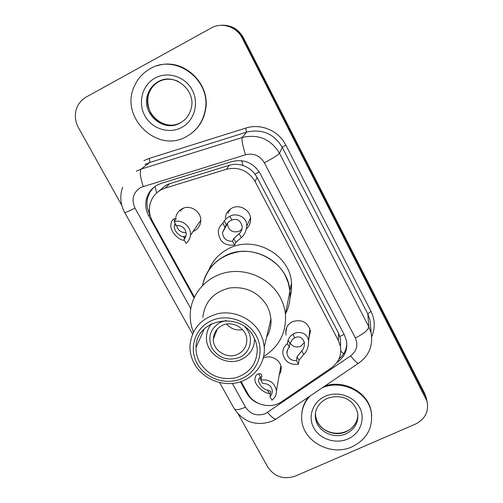<?xml version="1.0" encoding="UTF-8"?>
<svg xmlns="http://www.w3.org/2000/svg" width="503" height="503" viewBox="0 0 503 503"><rect width="100%" height="100%" fill="white"/><g stroke="black" fill="none" stroke-linecap="round" stroke-linejoin="round"><path stroke-width="0.75" d="M286.138 335.048L285.754 332.885C285.603 327.843 287.835 324.095 292.457 321.65C301.737 318.984 307.735 322.109 310.445 331.031L308.917 338.217M225.319 218.403C225.69 213.781 227.916 210.355 231.996 208.11C239.881 203.74 250.865 210.386 250.645 219.371C250.62 223.131 249.224 226.256 246.445 228.758M263.283 358.098L263.383 358.054C270.777 354.288 281.02 360.022 281.227 368.026L280.837 371.686L279.234 375.005M175.83 217.378C176.572 213.511 178.672 210.638 182.136 208.758C190.467 204.036 202.118 212.121 200.691 221.609C200.119 225.841 197.962 228.966 194.227 230.984L193.064 231.493M340.493 346.655L340.581 339.179L338.519 333.143L257.096 177.421L255.002 174.12C251.821 170.027 247.816 167.172 242.974 165.537C238.46 164.028 233.901 163.947 229.299 165.305L169.63 183.702L165.94 185.23L158.577 191.392M241.113 381.557L247.784 393.623C253.795 405.204 271.073 409.329 281.686 401.69L331.376 367.85C338.62 362.5 341.663 355.458 340.506 346.718L338.393 340.569L255.015 181.394C248.249 170.517 238.686 166.487 226.325 169.285L165.16 188.109L161.406 189.644C155.502 192.863 151.711 197.723 150.032 204.231C148.731 210.084 149.529 215.718 152.428 221.125L194.403 297.066M228.324 213.165L227.953 211.386M336.834 362.569L337.544 362.085C344.775 356.728 347.768 349.698 346.529 340.996L344.505 335.187L260.145 173.478C253.499 162.758 244.087 158.785 231.908 161.557L161.205 183.394L157.521 184.909C151.868 187.99 148.184 192.63 146.467 198.836C145.046 204.734 145.801 210.424 148.731 215.894L194.045 297.839M150.007 214.806L149.925 214.649C147.014 209.21 146.266 203.552 147.681 197.685L149.869 192.297L153.39 187.694M121.82 205.419L78.336 127.479C74.23 119.481 74.306 111.729 78.562 104.222L81.857 100.179L85.403 97.475L211.141 28.049C221.798 21.849 236.706 26.659 242.232 38.09L426.946 401.036C429.134 411.309 425.28 419.005 415.384 424.123L295.362 476.096C283.786 479.862 274.607 476.875 267.829 467.13L238.347 414.29M219.805 25.389C229.946 24.66 237.623 28.841 242.848 37.932L425.255 395.811L427.053 401.413L425.255 395.811L242.848 37.932C237.623 28.841 229.946 24.66 219.805 25.389M240.459 381.777L246.835 393.302C249.438 397.873 253.254 401.212 258.284 403.318M346.85 343.606C346.473 349.811 343.826 354.948 338.921 359.01M220.553 25.307C230.632 24.584 238.265 28.74 243.452 37.775L424.802 393.679L426.594 399.25M186.368 136.596C157.125 153.962 118.915 116.809 134.641 85.604C138.017 78.286 143.179 72.671 150.127 68.754C175.717 53.079 211.618 80.26 205.211 110.088C202.923 122.028 196.642 130.868 186.368 136.596M157.602 65.686C182.847 57.128 211.034 83.379 205.526 109.868C203.809 119.324 199.333 126.976 192.083 132.83M222.144 325.498C232.399 320.122 246.766 328.459 246.803 339.764C246.791 346.303 243.829 351.113 237.919 354.181C227.35 359.632 212.731 350.622 213.354 338.991C213.668 332.904 216.598 328.409 222.144 325.498M245.118 327.095C254.222 336.281 251.211 352.377 239.661 357.344C228.23 361.311 219.044 358.331 212.103 348.39C207.381 337.337 210.141 328.635 220.377 322.285L226.161 320.518M254.606 338.726C254.468 348.045 250.192 354.879 241.773 359.224C226.451 367.102 205.343 353.911 206.463 337.06C206.645 332.081 208.324 327.648 211.511 323.775M202.583 285.346C205.293 272.167 212.782 262.346 225.042 255.889C251.217 241.723 288.188 261.843 289.929 291.011C290.671 299.128 289.194 306.761 285.503 313.91C289.194 306.761 290.671 299.128 289.929 291.011L288.332 283.019L285.201 275.405C276.732 259.296 257.505 249.356 239.177 251.663C219.365 255.379 207.167 266.609 202.583 285.346M208.795 270.048C212.637 260.579 219.226 253.443 228.563 248.652C253.99 234.863 289.841 254.392 291.52 282.761L291.526 290.589L290.005 298.216M242.54 329.622C236.215 330.716 230.908 328.874 226.62 324.095M193.378 332.162C190.857 325.73 189.845 319.122 190.341 312.325C191.788 292.727 207.62 275.587 228.092 272.123C248.545 268.583 270.74 279.391 280.29 297.468C283.114 302.806 284.824 308.408 285.434 314.274C286.465 332.628 279.209 346.718 263.654 356.539M202.816 317.475C204.671 301.875 213.549 292.061 229.443 288.024C245.892 286.144 258.46 292.13 267.15 305.987L269.74 312.288L270.947 318.902C271.387 325.504 269.935 331.615 266.59 337.243M260.095 333.03L262.937 339.858L264.27 347.026C265.578 363.449 253.858 378.79 237.504 382.607C221.169 386.53 202.621 378.495 194.498 363.958C191.228 358.067 189.725 351.836 189.989 345.265C191.945 328.396 201.584 317.789 218.906 313.451C234.932 310.54 252.506 318.908 260.095 333.03M210.587 324.957L210.417 324.353M256.348 335.878C264.874 351.358 258.114 371.227 242.308 378.375C226.614 385.744 205.664 378.929 197.258 363.726C188.612 348.629 194.718 328.56 210.65 321.033C226.451 313.275 248.054 320.292 256.348 335.878M199.754 362.544C197.126 357.803 195.893 352.785 196.044 347.504C195.447 318.952 240.912 310.445 253.776 337.085L256.178 342.883L257.259 348.963C257.039 363.826 249.639 373.496 235.046 377.979C219.893 380.375 208.129 375.232 199.754 362.544M255.103 339.852L254.6 340.223M322.392 387.687C342.09 379.199 367.894 392.114 371.22 412.051C373.257 427.764 366.882 439.339 352.081 446.783C330.999 456.737 302.749 441.439 301.699 419.37C301.121 410.611 303.862 402.859 309.93 396.119M301.813 413.409C302.391 407.417 304.598 401.991 308.433 397.131M324.793 386.059C344.215 379.3 367.938 392.221 371.164 411.215L371.711 415.503M175.17 223.489L174.327 226.155C173.711 231.191 180.458 237.108 183.432 236.523L185.909 236.366M176.622 225.413C177.836 230.431 181.017 232.807 186.16 232.562M184.324 240.201C179.766 240.937 169.888 231.984 170.875 224.596C171.265 221.716 172.252 219.842 173.824 218.968L175.264 218.34L176.239 218.503L174.157 221.641C182.338 219.101 191.605 226.96 190.398 235.373L200.76 220.283M185.544 237.309L183.966 239.554L186.047 243.351C188.55 241.289 190.002 238.629 190.398 235.373M183.966 239.554L186.229 234.876C185.959 228.576 182.633 225.438 176.251 225.463L174.157 221.641M267.521 390.114L270.677 391.189L270.01 396.634L271.853 394.031L272.381 390.919C271.438 385.895 268.262 383.443 262.849 383.569L260.906 380.023L261.818 375.993L261.585 374.578L260.271 373.729L258.599 373.811C256.272 374.263 255.034 376.187 254.883 379.583C255.21 386.555 265.427 393.723 269.401 393.547L267.521 390.114C263.188 389.039 260.183 385.983 258.511 380.96L258.869 378.803L260.491 377.269L258.599 373.811M261.579 377.036L260.491 377.269M259.737 377.728L261.459 381.023M270.01 396.634L271.934 400.149C275.072 397.747 276.568 394.61 276.43 390.743C274.713 382.695 269.539 379.124 260.906 380.023M270.564 393.736L269.401 393.547M232.487 241.251L233.757 238.648L240.497 232.405L241.704 229.984L242.27 227.111C240.893 220.622 237.422 218.258 231.87 220.006L229.286 221.37L226.256 224.652L222.502 232.568C223.131 238.491 226.463 241.383 232.487 241.251L234.53 245.062L235.775 242.415L241.295 237.649C244.257 235.228 246.074 231.437 246.74 226.268L250.538 217.887M227.438 223.055L227.394 223.678C228.551 230.575 232.518 233.109 239.29 231.286L241.981 229.072M234.53 245.062C224.847 246.049 219.434 241.761 218.296 232.185C218.522 228.557 220.037 225.583 222.842 223.269L224.219 220.855L227.331 217.711L229.871 216.252C235.008 212.807 247.344 215.888 246.74 226.268M222.842 223.269L224.898 227.105M296.537 360.62L297.059 356.765L301.806 350.962C303.579 348.963 304.466 346.278 304.472 342.914C302.63 337.412 299.398 335.708 294.777 337.796L292.419 339.412L289.973 343.543L289.37 347.259C287.59 348.956 286.785 351 286.943 353.402C287.993 358.381 291.187 360.789 296.537 360.62L298.468 364.216L298.964 360.324L303.686 354.483C306.843 351.484 308.477 347.064 308.597 341.229L309.93 328.786M290.105 342.996C292.746 346.762 296.267 347.862 300.668 346.297L304.428 342.493M298.468 364.216C289.847 365.172 284.641 361.613 282.831 353.546C282.623 349.503 284.151 346.202 287.42 343.631L288.049 339.953L290.571 335.96L292.884 334.25C297.317 330.892 307.836 331.886 308.597 341.229M287.42 343.631L289.37 347.259M169.63 183.702L165.16 188.109M149.422 210.254L148.228 210.826M259.227 171.875L255.002 174.12M242.974 165.537L241.666 160.69M344.065 334.338L339.915 336.482M156.672 192.945L154.993 186.45M343.58 353.867L340.814 351.044M229.299 165.305L226.325 169.285M257.096 177.421L255.015 181.394M338.519 333.143L338.393 340.569M149.925 214.649L148.731 215.894M232.361 383.462L245.521 407.172C250.469 414.321 257.108 416.484 265.433 413.648L350.629 355.917C356.784 351.044 358.362 345.058 355.344 337.947L264.345 162.758C259.913 155.572 253.619 152.912 245.464 154.779L140.746 187.424C133.1 192.498 131.182 199.389 134.993 208.085L190.788 308.591M124.681 212.429L124.713 212.486C125.48 212.662 128.906 211.197 134.993 208.085M277.436 418.112L275.94 419.125C273.846 418.861 271.067 416.629 267.602 412.435M143.927 160.633L149.121 158.464L245.722 128.102C260.774 123.097 278.731 130.705 285.792 145.059L370.988 311.332C375.056 319.719 375.307 328.157 371.736 336.652M242.232 38.09L243.452 37.775M425.708 397.961L424.802 393.679M136.332 171.108L141.161 169.102L242.188 137.508L246.508 132.163L149.624 162.532L144.99 164.462M245.464 154.779C242.603 145.38 241.509 139.62 242.188 137.508C258.328 133.779 270.765 139.042 279.492 153.283L282.227 147.272C273.877 133.622 261.975 128.579 246.508 132.163L245.722 128.102M143.192 186.418C140.249 177.238 139.57 171.466 141.161 169.102L149.624 162.532C149.982 161.985 149.812 160.633 149.121 158.464M264.345 162.758C272.984 158.225 278.033 155.062 279.492 153.283L368.825 326.799L367.8 313.935L282.227 147.272L285.792 145.059M355.344 337.947C363.726 333.778 368.221 330.062 368.825 326.799L371.139 333.061L370.026 319.952L367.8 313.935L370.988 311.332M359.381 362.65L358.369 363.336C356.658 362.764 354.081 360.293 350.629 355.917M234.165 408.581L234.279 408.794C235.762 410.303 239.51 409.763 245.521 407.172M337.551 361.506L337.544 362.085M247.074 392.346L246.835 393.302M180.954 122.449C163.726 132.742 140.89 111.54 149.221 92.759L148.209 93.181C150.133 88.245 153.377 84.466 157.936 81.838C173.9 71.86 196.22 90.05 191.266 108.12C189.662 114.797 185.94 119.764 180.112 123.021C162.796 133.364 139.84 112.056 148.209 93.181C150.215 88.214 153.516 84.435 158.124 81.844C164.758 78.449 171.542 78.349 178.483 81.549M181.533 127.542C168.926 134.351 151.818 128.812 144.801 115.652C137.602 102.599 142.311 84.932 155.094 78.047C167.769 70.961 185.311 76.632 192.253 90.068C199.383 103.398 194.246 120.934 181.533 127.542M164.443 124.04C159.281 122.355 155.119 119.255 151.944 114.734C149.322 111.88 145.751 100.927 149.221 92.759C151.214 87.818 154.503 84.058 159.086 81.48L163.274 79.744M346.051 433.762C333.401 439.779 316.374 430.782 315.45 417.553C314.627 413.057 316.186 404.072 326.787 398.583C338.613 394.006 353.433 397.301 357.69 413.101C358.721 422.432 354.841 429.317 346.051 433.762M347.913 438.974C335.721 444.388 319.807 439.207 313.771 427.864C307.547 416.603 312.778 401.79 325.133 396.333C337.4 390.705 353.684 395.999 359.645 407.556C365.794 419.03 360.192 433.737 347.913 438.974M357.897 414.686C357.407 422.476 353.452 428.166 346.039 431.744C333.451 437.742 316.5 428.789 315.582 415.61L315.494 413.12M182.734 208.934L182.771 208.456M181.985 208.833L181.954 209.883M184.664 238.768L183.432 236.523M174.83 220.804L173.824 218.968M229.324 209.933L229.443 211.21M230.091 210.091L230.066 209.323M229.871 216.252L231.87 220.006M239.309 233.926L241.295 237.649M233.757 238.648L235.775 242.415M224.219 220.855L226.256 224.652M292.884 334.25L294.777 337.796M301.806 350.962L303.686 354.483M297.059 356.765L298.964 360.324M288.049 339.953L289.973 343.543M340.581 339.179L340.506 346.718M285.754 332.885L286.76 327.302M147.681 197.685L146.467 198.836M122.631 187.223C119.626 195.919 120.318 204.337 124.713 212.486L192.536 333.998M219.666 382.607L234.279 408.794C243.678 422.262 256.159 426.437 271.721 421.319L275.94 419.125L358.369 363.336C368.938 355.885 373.195 345.794 371.139 333.061M426.946 401.036L426.028 396.729M205.211 110.088L205.526 109.868M285.434 314.274L291.52 282.761M213.354 338.991L217.321 329.05M270.947 318.902L264.27 347.026M204.187 329.019L196.044 347.504M315.45 417.553L315.582 415.61C317.72 430.21 333.546 436.623 346.07 431.48M346.334 431.367C350.792 429.581 354.219 426.142 356.614 421.042M371.22 412.051L371.164 411.215M175.685 224.439L174.327 226.155M180.69 209.632L180.803 211.291M259.102 378.407L258.511 380.96M276.43 390.743L280.863 365.844M228.129 211.178L228.481 212.888M227.394 223.678L222.502 232.568M287.546 349.774L286.943 353.402"/></g></svg>
